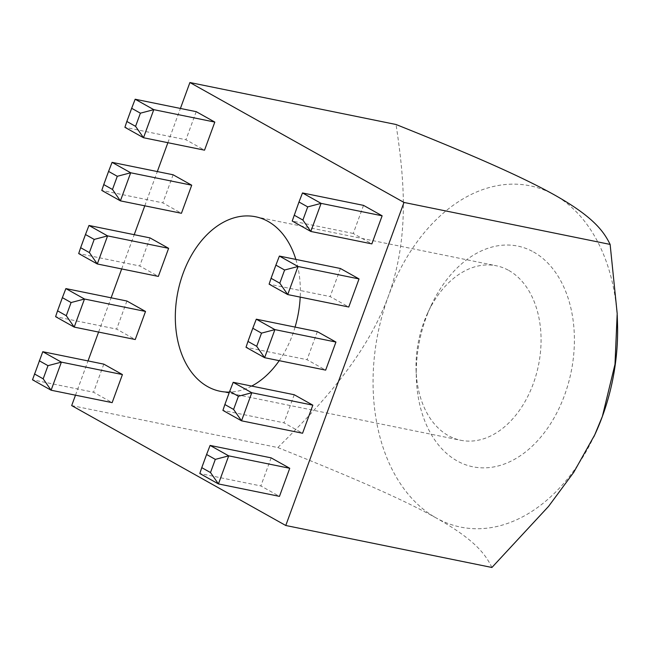 <?xml version="1.0" encoding="UTF-8"?>
<svg xmlns="http://www.w3.org/2000/svg" width="650" height="650" viewBox="0 0 650 650"><rect width="100%" height="100%" fill="white"/><g stroke="black" fill="none" stroke-linecap="round" stroke-linejoin="round"><path stroke-width="0.49" stroke-dasharray="3.25 2.44" d="M295.864 259.423A89.034 61.173 101.5 0 1 300.202 297.115M295.076 327.088A89.034 61.173 101.5 0 1 279.216 360.669M251.672 386.076A89.034 61.173 101.5 0 1 229.418 392.104M508.771 270.433A89.034 61.173 101.5 0 1 536.226 374.587A89.034 61.173 101.5 0 1 460.785 440.277A89.034 61.173 101.5 0 1 416.081 369.858A89.034 61.173 101.5 0 1 423.816 322.368A89.034 61.173 101.5 0 1 427.635 313.113A89.034 61.173 101.5 0 1 496.316 265.777A89.034 61.173 101.5 0 1 508.771 270.433M533.561 251.989A112.612 77.374 101.5 0 1 536.981 441.391A112.612 77.374 101.5 0 1 416.325 377.731A112.612 77.374 101.5 0 1 430.942 305.963A112.612 77.374 101.5 0 1 533.561 251.989M42.778 351.715L32.5 379.795L93.535 392.226L112.149 402.642M363.529 205.376L353.251 233.464L371.857 243.88M196.211 111.662L185.933 139.742L204.539 150.166M340.429 268.499L330.151 296.579L348.766 307.003M173.111 174.777L162.833 202.865L181.439 213.281M317.33 331.622L307.052 359.702L325.666 370.126M150.012 237.9L139.734 265.98L158.34 276.404M294.231 394.737L283.952 422.817L302.567 433.241M126.912 301.023L116.634 329.103L135.241 339.527M271.131 457.86L260.853 485.94L279.467 496.364M75.489 395.184L88.018 360.929M98.589 332.061L111.117 297.806M121.68 268.938L134.217 234.682M144.779 205.822L157.316 171.567M167.879 142.699L180.416 108.444M103.813 364.138L93.535 392.226M71.679 405.584L277.818 447.558C335.043 470.511 395.988 495.544 436.223 517.977A174.135 119.649 101.5 0 1 388.286 296.489A174.135 119.649 101.5 0 1 554.442 194.919A174.135 119.649 101.5 0 1 617.5 323.537M491.912 567.474C485.745 555.019 476.149 540.459 436.223 517.977A174.135 119.649 -78.5 0 0 593.767 436.922M277.818 447.558C320.84 404.918 365.942 356.704 388.286 296.489C410.183 235.658 403.951 177.06 396.045 124.499M353.251 233.464L292.216 221.033L302.494 192.952M210.096 445.429L199.818 473.509L260.853 485.94M65.877 288.592L55.599 316.672L116.634 329.103M233.196 382.314L222.918 410.394L283.952 422.817M88.977 225.469L78.699 253.557L139.734 265.98M256.295 319.191L246.017 347.271L307.052 359.702M112.076 162.354L101.798 190.434L162.833 202.865M279.394 256.067L269.116 284.156L330.151 296.579M135.168 99.231L124.897 127.311L185.933 139.742M220.074 391.259L460.785 440.277M255.604 216.767L496.316 265.777M416.081 369.858L416.325 377.731M427.635 313.113L430.942 305.963M617.232 314.99L617.191 313.576"/><path stroke-width="0.97" d="M229.418 392.104A89.034 61.173 101.5 0 1 220.074 391.259A89.034 61.173 101.5 0 1 183.105 273.358A89.034 61.173 101.5 0 1 255.604 216.767A89.034 61.173 101.5 0 1 268.06 221.422A89.034 61.173 101.5 0 1 295.864 259.423M300.202 297.115A89.034 61.173 101.5 0 1 295.076 327.088M279.216 360.669A89.034 61.173 101.5 0 1 251.672 386.076M42.778 351.715L61.384 362.139L51.106 390.219L112.149 402.642L122.419 374.562L103.813 364.138L42.778 351.715L32.5 379.795L51.106 390.219L43.176 378.828L47.994 365.658L39.268 360.766M382.135 215.8L363.529 205.376L302.494 192.952L298.984 202.004L292.216 221.033L310.822 231.457L371.857 243.88L382.135 215.8L321.1 203.377L307.71 206.895L298.984 202.004M214.817 122.086L196.211 111.662L135.168 99.231L153.782 109.655L214.817 122.086L204.539 150.166L143.504 137.735L124.897 127.311L126.839 121.461L135.574 126.352L140.392 113.181L131.657 108.29L126.839 121.461M359.036 278.923L340.429 268.499L279.394 256.067L298.001 266.492L359.036 278.923L348.766 307.003L287.723 294.572L269.116 284.156L271.066 278.298L279.793 283.189L284.611 270.018L275.884 265.127L271.066 278.298M191.718 185.201L173.111 174.777L112.076 162.354L130.683 172.778L191.718 185.201L181.439 213.281L120.404 200.858L101.798 190.434L103.74 184.584L112.474 189.467L117.293 176.296L108.566 171.413L103.74 184.584M335.936 342.046L317.33 331.622L256.295 319.191L274.901 329.615L335.936 342.046L325.666 370.126L264.623 357.695L246.017 347.271L247.967 341.421L256.693 346.304L261.511 333.133L252.785 328.25L247.967 341.421M168.618 248.324L150.012 237.9L88.977 225.469L107.583 235.893L168.618 248.324L158.34 276.404L97.305 263.973L78.699 253.557L80.641 247.699L89.375 252.59L94.193 239.419L85.467 234.528L80.641 247.699M312.837 405.161L294.231 394.737L233.196 382.314L251.802 392.738L312.837 405.161L302.567 433.241L241.532 420.818L222.918 410.394L224.868 404.536L233.594 409.427L238.412 396.256L229.686 391.365L224.868 404.536M145.519 311.447L126.912 301.023L65.877 288.592L84.484 299.016L145.519 311.447L135.241 339.527L74.206 327.096L55.599 316.672L57.549 310.822L66.276 315.713L71.094 302.543L62.368 297.651L57.549 310.822M289.746 468.284L271.131 457.86L210.096 445.429L228.703 455.853L289.746 468.284L279.467 496.364L218.432 483.933L199.818 473.509L201.768 467.659L210.494 472.55L215.312 459.379L206.586 454.488L201.768 467.659M180.416 108.444L189.906 82.526L403.991 202.442L285.773 525.501L71.679 405.584L75.489 395.184M88.018 360.929L98.589 332.061M111.117 297.806L121.68 268.938M134.217 234.682L144.779 205.822M157.316 171.567L167.879 142.699M617.232 314.99L617.5 323.537A174.135 119.649 101.5 0 1 602.379 416.406L614.997 364.268L617.191 313.576L610.131 244.416L403.991 202.442M189.906 82.526L396.045 124.499C453.261 147.452 514.207 172.486 554.442 194.919C594.368 217.401 603.964 231.961 610.131 244.416M593.767 436.922A174.135 119.649 -78.5 0 0 594.904 434.509A174.135 119.649 -78.5 0 0 602.379 416.406L594.734 434.858L573.771 472.266L548.592 506.342L491.912 567.474L285.773 525.501M302.494 192.952L321.1 203.377L310.822 231.457L302.892 220.066L307.71 206.895M34.45 373.937L43.176 378.828M122.419 374.562L61.384 362.139L47.994 365.658M215.312 459.379L228.703 455.853L218.432 483.933L210.494 472.55M210.096 445.429L206.586 454.488M71.094 302.543L84.484 299.016L74.206 327.096L66.276 315.713M65.877 288.592L62.368 297.651M238.412 396.256L251.802 392.738L241.532 420.818L233.594 409.427M233.196 382.314L229.686 391.365M94.193 239.419L107.583 235.893L97.305 263.973L89.375 252.59M88.977 225.469L85.467 234.528M261.511 333.133L274.901 329.615L264.623 357.695L256.693 346.304M256.295 319.191L252.785 328.25M117.293 176.296L130.683 172.778L120.404 200.858L112.474 189.467M112.076 162.354L108.566 171.413M284.611 270.018L298.001 266.492L287.723 294.572L279.793 283.189M279.394 256.067L275.884 265.127M140.392 113.181L153.782 109.655L143.504 137.735L135.574 126.352M135.168 99.231L131.657 108.29M294.166 215.174L302.892 220.066"/></g></svg>
